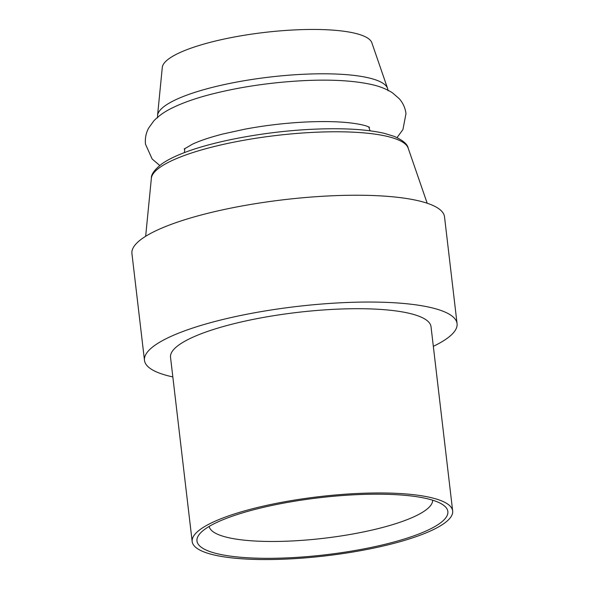 <?xml version="1.0" encoding="UTF-8"?>
<svg xmlns="http://www.w3.org/2000/svg" width="589" height="589" viewBox="0 0 589 589"><rect width="100%" height="100%" fill="white"/><g stroke="black" fill="none" stroke-linecap="round" stroke-linejoin="round"><path stroke-width="0.88" d="M184.894 148.443A92.871 21.094 173.3 0 0 184.74 149.304L184.416 152.61M370.076 130.802L368.994 127.658A92.871 21.094 173.3 0 0 368.64 126.856M162.292 67.396A105.63 23.987 -6.7 0 1 165.965 61.182A105.63 23.987 -6.7 0 1 277.176 31.129A105.63 23.987 -6.7 0 1 371.85 42.783L387.584 88.424A115.945 26.328 -6.7 0 0 303.063 74.288A115.945 26.328 -6.7 0 0 161.592 108.619A115.945 26.328 -6.7 0 0 157.558 115.444L162.292 67.396M172.835 376.923A157.373 35.738 -6.7 0 1 144.482 360.365A157.373 35.738 -6.7 0 1 149.945 349.321A157.373 35.738 -6.7 0 1 319.481 304.211A157.373 35.738 -6.7 0 1 457.071 323.641A157.373 35.738 -6.7 0 1 451.608 334.685A157.373 35.738 -6.7 0 1 433.327 346.325M144.482 360.365L131.929 253.55A157.373 35.738 -6.7 0 1 137.392 242.506A157.373 35.738 -6.7 0 1 306.928 197.396A157.373 35.738 -6.7 0 1 444.518 216.826L457.071 323.641M448.111 520.161A131.141 29.781 -6.7 0 1 306.832 557.754A131.141 29.781 -6.7 0 1 192.176 541.563A131.141 29.781 -6.7 0 1 196.726 532.36A131.141 29.781 -6.7 0 1 338.005 494.767A131.141 29.781 -6.7 0 1 452.669 510.957A131.141 29.781 -6.7 0 1 448.111 520.161M192.176 541.563L170.53 357.302A131.141 29.781 -6.7 0 1 175.08 348.106A131.141 29.781 -6.7 0 1 316.359 310.506A131.141 29.781 -6.7 0 1 431.023 326.704L452.669 510.957M432.62 500.179A112.506 25.548 -6.7 0 1 428.682 507.674A112.506 25.548 -6.7 0 1 308.349 539.855A112.506 25.548 -6.7 0 1 209.176 526.426M201.357 532.139A126.311 28.684 -6.7 0 1 322.698 497.359A126.311 28.684 -6.7 0 1 443.627 505.288A126.311 28.684 -6.7 0 1 443.48 520.381A126.311 28.684 -6.7 0 1 292.88 557.606A126.311 28.684 -6.7 0 1 199.649 533.951A126.311 28.684 -6.7 0 1 201.357 532.139M408.17 148.119C407.544 144.217 402.92 140.315 394.313 136.405L384.278 133.335C366.358 129.234 342.356 127.879 312.258 129.278C266.574 131.384 214.61 140.859 184.011 152.765C174.874 156.262 167.585 159.891 162.152 163.668C154.671 169.47 151.078 174.337 151.366 178.283A129.447 29.398 -6.7 0 1 155.871 170.67A129.447 29.398 -6.7 0 1 313.804 132.334A129.447 29.398 -6.7 0 1 408.17 148.119L427.18 203.227M397.052 137.59L402.928 129.58L405.99 113.603C405.217 107.89 402.979 102.935 399.268 98.731L392.48 92.834C386.362 88.932 379.206 86.127 371.004 84.404C353.238 80.575 330.775 79.331 303.629 80.656C270.631 82.386 239.576 86.981 210.464 94.431C195.555 98.311 182.988 102.729 172.754 107.699C165.178 111.269 158.868 115.658 153.817 120.87L148.583 128.174C145.947 133.129 144.916 138.474 145.498 144.209L152.176 159.037L159.744 165.465M184.18 149.032L192.345 144.231C199.671 140.778 209.853 137.362 222.878 133.998L244.943 129.16C265.013 125.42 285.245 123.042 305.639 122.019C324.539 121.157 340.302 121.562 352.914 123.241C359.15 124.117 363.759 125.082 366.748 126.134L369.494 127.276M388.129 90.794L387.584 88.424M151.366 178.283L145.652 236.299M157.58 117.881L157.558 115.444"/></g></svg>
